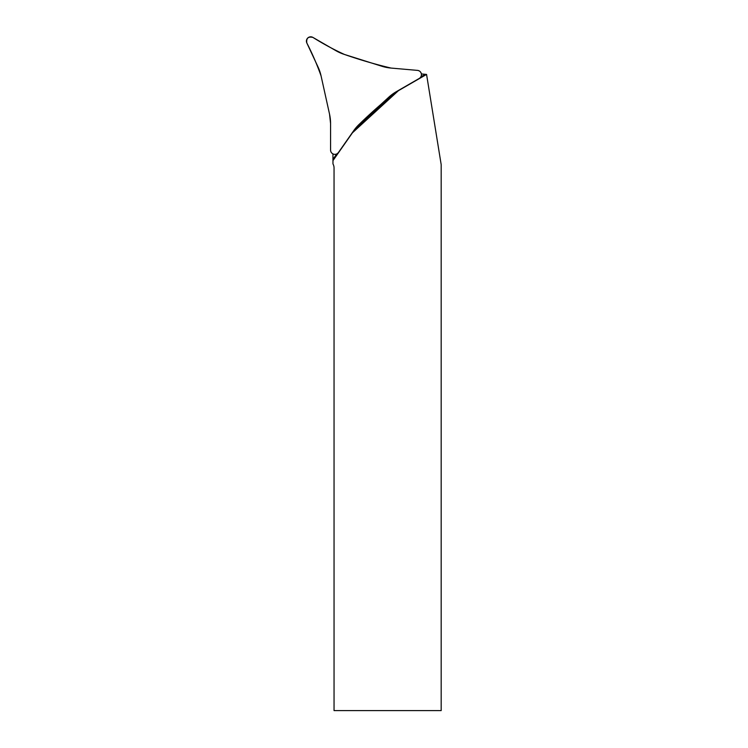 <?xml version="1.0" encoding="UTF-8"?>
<svg xmlns="http://www.w3.org/2000/svg" width="748" height="748" viewBox="0 0 748 748"><rect width="100%" height="100%" fill="white"/><g stroke="black" fill="none" stroke-linecap="round" stroke-linejoin="round"><path stroke-width="1.12" d="M332.944 153.91L332.963 163.924A8.088 8.088 0 0 1 334.047 167.954L334.047 710.6L441.18 710.6L441.18 164.607L426.566 74.426L398.422 90.676L352.439 132.807L332.963 160.633M426.566 74.426L421.376 73.94M353.785 130.573L396.085 91.817M332.954 159.352L336.74 153.948M420.844 76.876L425.341 74.286M344.482 54.464L381.845 66.245A43.122 43.122 0 0 0 391.054 68.068L417.506 70.387A4.31 4.31 0 0 1 419.291 78.418L396.29 91.695A43.122 43.122 0 0 0 388.717 97.249L359.835 123.719A43.122 43.122 0 0 0 353.645 130.778L338.414 152.527A4.31 4.31 0 0 1 330.569 150.058L330.569 123.504A43.122 43.122 0 0 0 329.541 114.163L321.07 75.913A43.122 43.122 0 0 0 318.05 67.021L306.82 42.954A4.31 4.31 0 0 1 312.888 37.4L335.889 50.677A43.122 43.122 0 0 0 344.482 54.464M329.541 114.163L321.07 75.913C317.068 64.646 312.318 53.66 306.82 42.954C306.184 38.204 308.204 36.343 312.888 37.4C323.033 43.786 333.561 49.471 344.482 54.464C359.816 59.803 375.337 64.337 391.054 68.068L417.506 70.387C419.516 70.677 420.797 71.799 421.348 73.753C421.666 75.744 420.984 77.306 419.291 78.418L396.29 91.695C383.631 101.719 371.476 112.396 359.835 123.719L353.645 130.778L338.414 152.527C337.152 154.116 335.543 154.668 333.58 154.172C331.691 153.452 330.681 152.078 330.569 150.058L330.569 123.504L329.541 114.163M332.944 154.668L333.346 154.088"/></g></svg>
